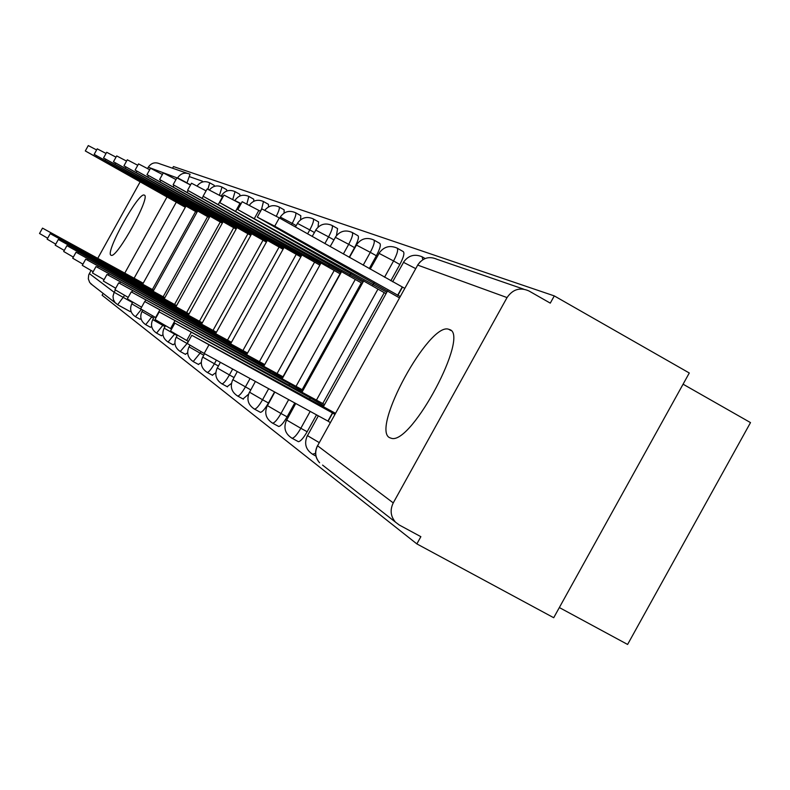 <?xml version="1.0" encoding="UTF-8"?>
<svg xmlns="http://www.w3.org/2000/svg" width="790" height="790" viewBox="0 0 790 790"><rect width="100%" height="100%" fill="white"/><g stroke="black" fill="none" stroke-linecap="round" stroke-linejoin="round"><path stroke-width="1.19" d="M449.461 329.519L448.661 329.252C429.177 321.925 370.994 428.526 389.529 437.66L391.781 438.42C412.36 443.625 470.09 334.447 449.461 329.519M144.284 195.12L144.195 195.091C138.546 191.832 104.774 252.938 110.975 255.2L111.232 255.308C116.95 258.508 151.216 196.108 144.284 195.12M297.83 441.383L298.403 441.689C300.565 441.393 303.478 438.075 307.152 431.735L300.822 428.289C297.139 434.628 294.236 437.956 292.083 438.262L291.55 437.986M278.218 426.205L278.712 426.472C280.736 426.185 283.531 422.976 287.086 416.824L280.973 413.496C277.409 419.648 274.624 422.867 272.619 423.163L272.145 422.917M259.999 412.103L260.424 412.331C262.32 412.064 264.996 408.944 268.452 402.979L262.547 399.75C259.09 405.724 256.414 408.845 254.528 409.131L254.123 408.914M243.014 398.95L248.504 394.269M227.155 386.675L231.431 383.417M212.303 375.181L215.779 372.762M198.379 364.397L201.233 362.571M185.285 354.266L187.655 352.873M172.951 344.716L174.926 343.67M161.328 335.71L162.957 334.921M150.337 327.208L151.69 326.625M139.939 319.15L141.045 318.745M103.125 293.406L102.108 295.233L416.863 543.905L553.711 617.721L689.285 372.989L554.284 295.904L173.454 166.562L172.536 168.211M683.074 384.197L750.5 422.601L627.606 644.452L559.34 607.55M554.284 295.904L550.274 303.133L528.915 290.947C520.047 287.047 512.759 289.259 507.042 297.573L393.252 502.904C389.835 509.985 390.586 516.403 395.494 522.15L399.226 524.985L420.863 536.677L416.863 543.905M92.42 285.042L89.655 282.435L88.312 278.831L88.687 274.979L91.018 270.486M97.743 258.36L140.176 181.819M147.542 168.547L148.293 167.194C151.265 162.898 155.126 161.782 159.886 163.856L186.983 173.188M397.251 248.198L403.246 251.595C404.757 252.968 403.621 257.273 399.839 264.512L390.843 280.756M384.236 292.665L322.774 403.552M316.514 414.849L307.152 431.735M373.947 240.071L379.753 243.359C381.145 244.653 380.01 248.791 376.366 255.763L369.256 268.59M361.336 282.879L302.145 389.668M294.769 402.969L287.086 416.824M352.3 232.517L357.929 235.706C359.203 236.941 358.077 240.911 354.552 247.635L349.2 257.293M340.056 273.794L282.978 376.781M274.574 391.929L268.452 402.979M336.451 235.598L337.587 228.577L332.126 225.486M318.044 227.145L318.597 221.921L313.294 218.929M300.565 219.778L300.812 215.69L295.667 212.777M284.074 213.093L284.143 209.844L279.127 207.019M268.521 206.95L268.462 204.353L263.593 201.598M253.837 201.253L253.709 199.179L248.959 196.503M239.963 195.95L239.785 194.3L235.163 191.694M226.839 190.992L226.631 189.689L222.118 187.151M214.406 186.341L214.179 185.324L209.785 182.846M189.827 176.782L202.378 181.186L202.605 181.967M130.064 311.517L130.982 311.25M134.853 280.055L135.238 279.354L142.911 283.748M143.217 283.205L42.512 228.132L135.238 279.354M47.667 238.215L39.53 233.494L42.492 228.152M185.68 206.625L85.31 150.949L185.314 207.276M85.33 150.92L88.283 145.577L96.617 149.952M178.333 201.638L177.869 202.467M145.024 286.997L145.429 286.257L153.418 290.829M153.734 290.256L50.195 233.652L145.429 286.257M55.734 244.159L47.143 239.173L50.185 233.682M155.758 294.324L156.193 293.544L164.508 298.314M164.843 297.702L58.322 239.489L156.193 293.544M64.276 250.44L55.182 245.167L58.312 239.518M197.342 211.592L94.178 154.356L196.967 212.273M94.188 154.327L97.229 148.836L106.038 153.458M189.719 206.388L189.225 207.266M209.676 216.835L103.539 157.951L209.281 217.566M103.559 157.921L106.68 152.282L116.002 157.171M201.736 211.404L201.223 212.332M167.125 302.086L167.579 301.257L176.249 306.224M176.614 305.582L66.923 245.67L167.579 301.257M73.332 257.096L63.694 251.506L66.903 245.7M179.162 310.302L179.646 309.433L188.701 314.618M189.087 313.936L76.038 252.217L179.646 309.433M82.94 264.166L72.71 258.221L76.018 252.247M191.931 319.032L192.454 318.103L201.934 323.535M202.329 322.814L85.715 259.16L192.454 318.103M93.171 271.681L82.278 265.351L85.695 259.199M222.731 222.385L113.454 161.762L222.306 223.155M113.474 161.723L116.683 155.926L126.558 161.101M214.455 216.707L213.912 217.694M236.575 228.27L123.951 165.801L236.121 229.09M123.981 165.762L127.289 159.787L137.766 165.288M227.935 222.326L227.352 223.373M251.269 234.531L135.11 170.087L250.795 235.4M135.13 170.038L138.546 163.895L149.695 169.732M242.244 228.28L241.631 229.396M205.519 328.324L206.072 327.327L216.006 333.025M216.43 332.244L96.015 266.556L206.072 327.327M104.073 279.69L92.47 272.945L95.985 266.595M266.911 241.187L146.97 174.649L266.398 242.115M146.999 174.6L150.515 168.26L162.404 174.481M257.461 234.62L256.799 235.815M219.985 338.219L220.578 337.152L231.006 343.137M231.47 342.307L106.986 274.436L220.578 337.152M115.715 288.241L103.332 281.033L106.956 274.486M283.59 248.277L159.619 179.508L283.037 249.275M159.649 179.448L163.273 172.911L175.982 179.557M273.676 241.365L272.975 242.639M235.44 348.785L236.072 347.64L247.043 353.94M247.537 353.051L118.707 282.85L236.072 347.64M128.187 297.386L114.925 289.673L118.678 282.899M301.405 255.861L173.129 184.702L300.822 256.928M173.158 184.643L176.911 177.888L190.508 184.998M290.987 248.574L290.236 249.936M251.971 360.092L252.652 358.867L264.216 365.513M264.739 364.565L131.258 291.856L252.652 358.867M141.578 307.201L127.348 298.916L131.219 291.925M320.493 263.988L187.586 190.272L319.861 265.124M187.625 190.192L191.496 183.211L206.091 190.844M309.512 256.276L308.702 257.738M269.696 372.228L270.427 370.905L282.652 377.936M283.215 376.909L144.728 301.523L270.427 370.905M155.986 317.758L140.669 308.841L144.689 301.592M340.974 272.708L203.099 196.246L340.302 273.933M203.149 196.147L207.158 188.919L222.869 197.135M329.391 264.531L328.522 266.112M288.755 385.273L289.545 383.851L302.501 391.307M303.113 390.201L159.225 311.922L289.545 383.851M171.539 329.134L155.018 319.516L159.175 312.01M363.025 282.099L219.798 202.665L362.294 283.422M219.857 202.566L224.005 195.071L240.96 203.929M350.76 273.399L349.822 275.108M309.305 399.355L310.154 397.814L323.93 405.734M324.591 404.539L174.867 323.14L310.154 397.814M188.375 341.448L170.492 331.03L174.807 323.248M386.833 292.241L237.81 209.607L386.034 293.673M237.879 209.478L242.184 201.717L260.532 211.295M373.808 282.968L372.791 284.815M330.309 422.601L327.919 421.08L332.452 412.903L334.851 414.404M335.474 413.288L191.802 335.276L332.452 412.903M327.919 421.08L204.175 353.456L187.24 343.492L191.733 335.404M400.184 296.526L274.732 226.187L257.303 217.122L399.444 297.86M257.382 216.974L261.855 208.906L279.314 217.912L404.727 288.33M402.159 287.135L397.627 295.302M315.556 453.322L312.475 454.24M250.055 378.529L245.384 386.952C242.026 392.758 239.459 395.79 237.691 396.057L237.336 395.869M232.675 369.029L229.357 375.003C226.098 380.642 223.639 383.594 221.96 383.851L221.644 383.683M216.401 360.141L214.357 363.825C211.197 369.305 208.827 372.169 207.247 372.426L206.97 372.278M201.154 351.797L193.195 361.573M187.052 343.551L180.248 351.52M174.837 333.864L168.063 342.05M163.392 324.621L156.568 333.113M152.579 315.872L145.706 324.68M135.455 316.711L141.341 309.413M507.042 297.573L417.703 265.104L317.56 445.777L393.252 502.904M190.578 184.86L186.914 183.004M176.289 202.181L134.112 278.238M124.603 295.401L117.661 304.733M132.483 302.57L114.155 292.29L115.38 290.078M124.731 273.212L167.065 196.858M177.503 178.036L148.293 167.194M89.319 273.547L114.155 292.29L113 296.299L113.424 299.598L115.004 302.511L117.69 304.762M399.839 264.512L393.558 260.957L384.552 277.211M377.946 289.13L316.454 400.086M310.184 411.393L300.822 428.289L286.701 420.073L295.737 403.502M376.366 255.763L370.303 252.336L363.193 265.173M355.263 279.472L296.043 386.32M288.666 399.631L280.973 413.496L267.454 405.635L274.821 392.067M354.552 247.635L348.696 244.327L343.344 253.985M334.19 270.506L277.073 373.542M268.669 388.7L262.547 399.75L249.561 392.225L255.387 381.442M333.864 239.854L328.581 236.872L324.858 243.577M314.558 262.152L259.416 361.642M250.716 389.865L232.902 379.723L237.286 371.547M314.371 232.487L309.789 229.9L307.606 233.85M296.24 254.35L242.925 350.523M233.968 377.521L217.339 368.051L220.38 362.314M296.161 225.614L292.211 223.382L291.451 224.755M279.087 247.053L227.5 340.125M218.336 365.997L202.783 357.129L204.561 353.663M263.011 240.209L213.024 330.378M203.702 355.204L189.116 346.889L189.847 345.339M247.902 233.781L199.436 321.214M188.257 341.379L187.112 343.453M233.682 227.727L186.638 312.593M177.098 335.562L164.202 328.196L165.426 325.757M220.272 222.02L174.57 304.456M164.962 326.596L152.796 319.644L154.257 316.8M207.602 216.628L163.165 296.773M153.517 318.133L142.022 311.566L142.664 310.223M195.614 211.523L152.381 289.505M197.174 185.946C200.542 181.641 204.719 180.594 209.696 182.796L207.948 189.126M141.084 309.246L131.782 303.834C129.451 309.226 130.715 313.531 135.564 316.77L140.087 319.239M209.478 189.877C212.974 185.828 217.161 184.9 222.03 187.092L219.452 195.229M221.496 195.525C224.982 190.548 229.495 189.244 235.055 191.634L232.774 199.396M234.897 200.443C238.481 195.328 243.132 193.994 248.85 196.434L246.865 203.82M249.413 205.163C253.175 200.285 257.856 199.08 263.475 201.529L261.717 208.669M261.678 208.748L260.404 211.226M264.897 210.12C268.837 205.558 273.538 204.492 278.998 206.941C279.897 207.78 278.998 210.871 276.293 216.223M280.262 217.102C284.193 211.503 289.278 210.041 295.519 212.698C296.517 213.754 295.421 217.319 292.211 223.382L280.391 217.141L279.7 218.129M297.396 223.382C301.454 217.615 306.698 216.095 313.126 218.83C314.213 219.936 313.097 223.629 309.789 229.9L297.514 223.432L295.401 226.977M315.684 230.107C319.891 224.143 325.312 222.573 331.948 225.387C333.113 226.552 331.988 230.374 328.581 236.872L315.822 230.147L312.178 236.427M335.286 237.296C339.631 231.134 345.24 229.505 352.093 232.408C353.357 233.633 352.231 237.602 348.696 244.327L335.414 237.346L330.151 246.559M356.32 245.028C360.832 238.649 366.629 236.951 373.729 239.943C375.092 241.236 373.956 245.364 370.303 252.336L356.458 245.068L349.447 257.431M378.973 253.343C383.654 246.737 389.668 244.969 397.005 248.05C398.496 249.413 397.35 253.718 393.558 260.957L379.101 253.383L370.214 269.133M403.423 262.31C408.292 255.466 414.523 253.629 422.117 256.799L422.818 259.703M223.294 196.364L221.595 195.555L221.141 196.167M241.128 203.623L234.847 200.532M186.953 343.423L176.289 337.261L177.266 335.266M415.668 268.59L403.532 262.359L392.64 281.763M319.219 442.598L307.478 435.655L318.331 415.836M190.054 174.254L187.003 182.855L177.602 177.849C180.811 173.217 184.959 172.023 190.054 174.254M130.103 311.546L117.759 304.802M317.481 445.718C314.381 451.979 315.082 457.657 319.604 462.772C315.24 457.677 314.558 452.018 317.56 445.777L417.703 265.104C422.739 257.787 429.187 255.861 437.058 259.318L523.563 289.11M395.494 522.15L322.567 465.093M134.952 280.104L135.337 279.423M52.762 234.956L53.167 234.215M178.431 201.687L177.977 202.507M96.627 155.857L96.133 156.736M145.133 287.056L145.528 286.326M60.741 240.713L61.176 239.933M155.877 294.384L156.302 293.623M69.174 246.796L69.638 245.967M189.817 206.447L189.343 207.306M105.85 159.373L105.327 160.311M201.855 211.463L201.341 212.382M115.597 163.096L115.044 164.083M167.243 302.145L167.697 301.336M78.101 253.244L78.595 252.356M179.291 310.371L179.764 309.512M87.562 260.068L88.095 259.13M192.069 319.111L192.582 318.192M97.614 267.336L98.177 266.319M214.574 216.766L214.041 217.744M125.906 167.026L125.324 168.082M228.063 222.395L227.49 223.432M136.848 171.193L136.226 172.319M242.382 228.359L241.77 229.456M148.471 175.607L147.799 176.822M205.657 328.403L206.21 327.416M108.299 275.058L108.902 273.972M257.609 234.699L256.957 235.874M160.834 180.308L160.113 181.611M220.143 338.298L220.726 337.251M119.685 283.304L120.347 282.129M273.824 241.454L273.133 242.708M174.027 185.304L173.237 186.717M235.598 348.874L236.23 347.748M131.851 292.122L132.562 290.839M291.154 248.662L290.404 250.005M188.119 190.637L187.269 192.167M252.138 360.191L252.81 358.976M144.866 301.573L145.646 300.17M309.69 256.375L308.89 257.817M203.218 196.335L202.289 198.014M269.884 372.327L270.605 371.024M155.61 317.55L159.689 310.184M329.578 264.63L328.709 266.19M222.484 196.917L218.405 204.284M288.952 385.392L289.733 383.979M170.561 328.601L174.807 320.957M350.967 273.518L350.029 275.197M239.982 203.386L235.746 211.029M309.522 399.473L310.361 397.953M186.707 340.539L191.111 332.59M374.026 283.087L373.018 284.904M258.873 210.357L254.469 218.307M328.136 421.238L332.669 413.061M204.175 353.456L208.767 345.181M402.416 287.234L397.884 295.411M279.314 217.912L274.732 226.187M450.873 330.497L448.661 329.252M131.782 303.834L132.671 302.224M142.644 284.242L186.006 206.042M150.495 327.297L145.864 324.759C140.877 321.441 139.573 317.027 141.953 311.507M161.506 335.809L156.746 333.212C151.611 329.805 150.268 325.253 152.717 319.585M173.158 344.825L168.26 342.159C162.967 338.653 161.585 333.973 164.113 328.126M185.512 354.384L180.476 351.639C175.015 348.035 173.593 343.216 176.19 337.192M198.626 364.536L193.441 361.711C187.813 357.998 186.331 353.041 189.027 346.81M212.589 375.339L207.247 372.426C201.42 368.604 199.9 363.489 202.684 357.05M227.481 386.853L221.96 383.851C215.937 379.921 214.357 374.628 217.24 367.972M243.389 399.157L237.691 396.057C231.44 392.008 229.811 386.537 232.793 379.644M260.424 412.331L254.528 409.131C248.04 404.954 246.352 399.286 249.452 392.136M278.712 426.472L272.619 423.163C265.865 418.848 264.107 412.982 267.346 405.547M298.403 441.689L292.083 438.262C285.052 433.819 283.225 427.726 286.592 419.994M425.148 258.528L422.403 256.967M315.901 456.087L313.107 454.566C305.76 449.974 303.854 443.644 307.379 435.586M153.122 291.352L197.697 210.96M164.202 298.877L210.051 216.164M175.913 306.836L223.136 221.664M188.336 315.279L237.049 227.421M201.509 324.295L251.773 233.623M215.552 333.834L267.445 240.219M230.532 343.996L284.163 247.25M246.529 354.868L302.017 254.765M263.663 366.501L321.145 262.803M282.06 379.003L341.685 271.434M301.859 392.462L363.795 280.726M323.238 406.988L387.653 290.75M130.212 311.596L117.799 304.812L90.633 283.64M420.162 261.816L417.614 265.075"/></g></svg>

